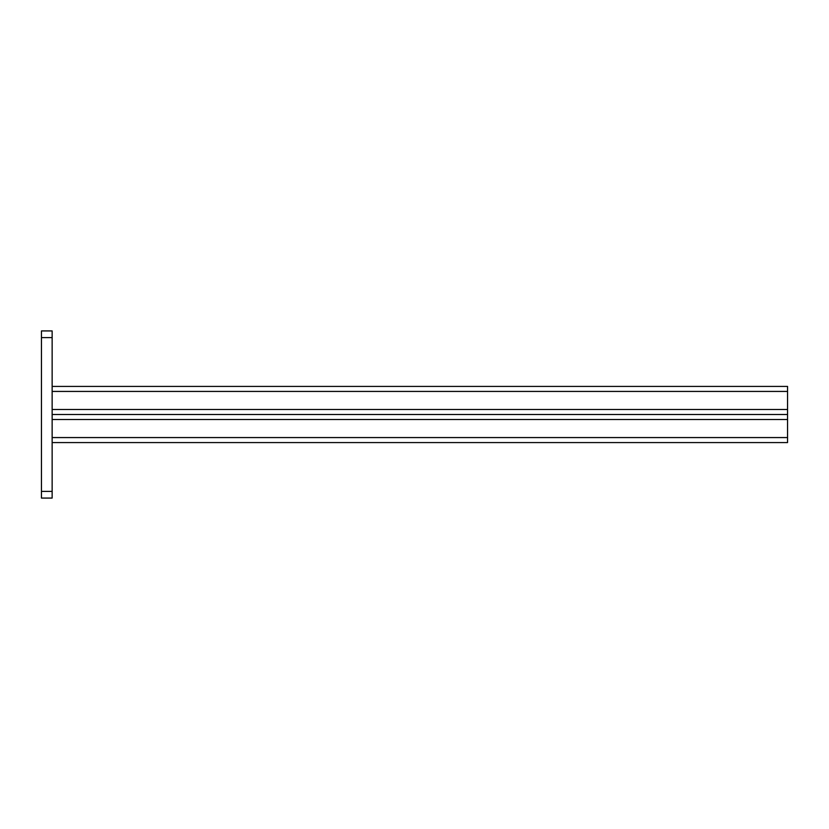 <?xml version="1.0" encoding="UTF-8"?>
<svg xmlns="http://www.w3.org/2000/svg" width="829" height="829" viewBox="0 0 829 829"><rect width="100%" height="100%" fill="white"/><g stroke="black" fill="none" stroke-linecap="round" stroke-linejoin="round"><path stroke-width="1.24" d="M52.144 498.074L41.45 498.074L41.45 491.379L52.144 491.379L52.144 498.074M52.144 337.621L41.45 337.621L41.45 330.926L52.144 330.926L52.144 491.379M41.45 337.621L41.45 491.379M52.144 386.418L787.55 386.418L787.55 414.5L52.144 414.5L787.55 414.5L787.55 442.582L52.144 442.582M52.144 419.515L787.55 419.515M52.144 437.567L787.55 437.567M787.55 409.485L52.144 409.485M787.55 391.433L52.144 391.433"/></g></svg>
